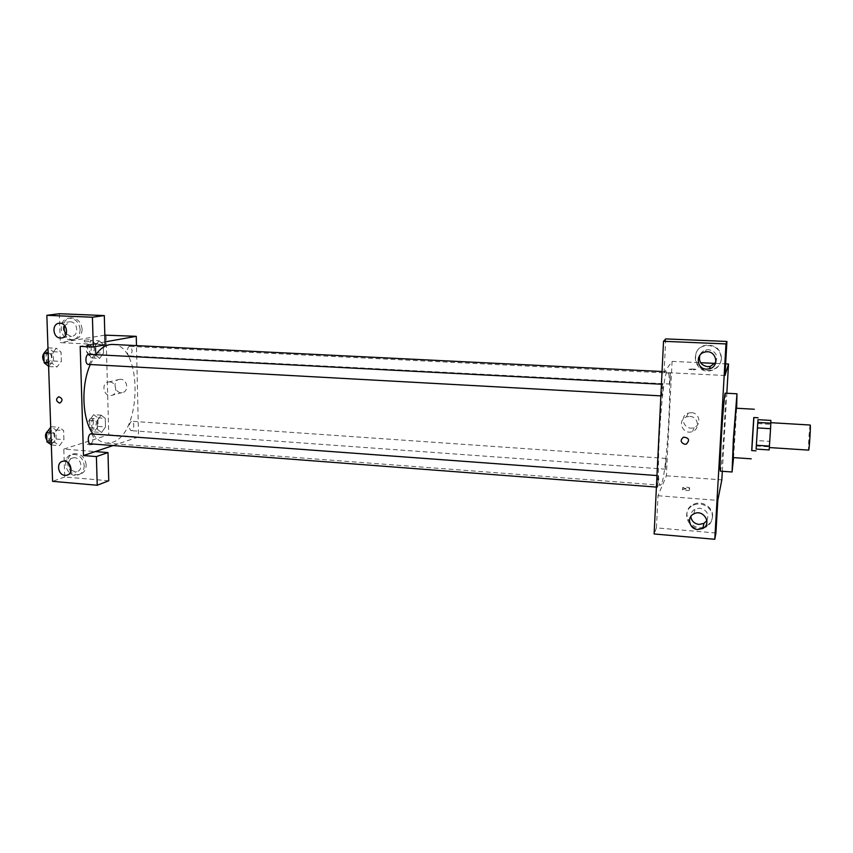 <?xml version="1.0" encoding="UTF-8"?>
<svg xmlns="http://www.w3.org/2000/svg" width="853" height="853" viewBox="0 0 853 853"><rect width="100%" height="100%" fill="white"/><g stroke="black" fill="none" stroke-linecap="round" stroke-linejoin="round"><path stroke-width="0.64" stroke-dasharray="4.26 3.2" d="M810.201 425.029C809.646 424.399 808.09 447.868 808.559 449.926L808.633 450.128M769.246 447.356L770.813 422.672L769.246 447.356M756.696 440.553L757.986 419.665L756.696 440.553L769.513 441.374L770.899 420.433M769.161 449.947L769.513 441.374M756.344 445.98L769.203 446.823M753.785 417.512L751.717 450.555M757.752 423.568L770.6 424.346M751.813 450.565L753.881 417.512M732.994 457.581C733.559 458.583 736.768 407.276 736.075 408.214M733.569 457.613L736.661 408.246M725.242 393.169C726.671 391.794 722.406 463.104 720.646 470.387L720.369 471.144M722.32 471.282L726.831 393.254M692.604 368.922L695.92 369.36C694.907 369.925 692.551 369.914 688.829 369.317L692.604 368.922L688.829 369.317C692.551 369.914 694.907 369.935 695.92 369.36L692.604 368.922M715.923 532.997L656.437 527.879L658.015 495.721L666.364 475.793L672.089 361.384L664.071 372.484L724.965 375.501M672.089 361.384L700.644 362.717M715.049 363.389L725.636 363.879M666.086 458.541L665.468 469.171L666.086 458.541M662.237 395.899L662.163 395.963C661.544 396.219 662.28 383.978 662.866 384.298C663.431 384.042 662.824 395.238 662.237 395.899M656.437 527.879L654.123 533.978M665.724 338.908L664.071 372.484M669.808 383.978L670.405 373.156L669.808 383.978M657.759 487.052L657.663 487.18C657.055 487.426 657.855 475.334 658.42 475.665L657.759 487.052M661.491 483.96L660.489 485.186C654.709 488.652 662.291 367.622 667.579 371.769C672.761 370.319 667.153 472.509 661.491 483.96M685.759 490.528C688.584 490.646 689.832 490.4 689.48 489.782C685.855 488.758 683.53 488.758 682.517 489.782L685.759 490.528M658.015 495.721L717.789 500.402M666.364 475.793L721.819 479.876M691.42 412.681L688.147 413.151C678.306 416.317 684.671 431.554 694.118 427.46C701.795 424.858 699.599 412.767 691.42 412.681M712.543 516.385C713.46 507.162 701.624 499.847 693.35 504.475C678.38 511.395 692.455 534.373 706.487 525.906C710.165 523.721 712.18 520.543 712.543 516.385M721.521 358.313C720.614 348.909 715.283 344.559 705.538 345.273C688.456 348.429 695.238 374.989 711.807 369.957C717.608 368.08 720.838 364.199 721.521 358.313M702.829 528.22C688.883 531.995 680.022 511.278 693.084 505.402C701.39 500.775 713.268 508.111 712.34 517.366C711.978 521.535 709.952 524.723 706.273 526.909L703.448 528.06M706.892 520.597C709.269 514.156 706.924 509.998 699.855 508.143L695.131 509.06C692.199 510.723 690.759 513.207 690.834 516.502M721.35 358.772C720.668 364.679 717.416 368.571 711.605 370.458C694.982 375.501 688.168 348.845 705.314 345.689C715.091 344.975 720.444 349.335 721.35 358.772M715.763 362.376C718.215 355.562 715.816 351.319 708.576 349.655L706.167 349.869C703.075 350.668 700.953 352.513 699.801 355.392M689.832 416.413C698.17 416.509 700.409 428.835 692.583 431.469C682.965 435.648 676.472 420.113 686.494 416.882L689.832 416.413M685.855 488.534L682.613 487.788C683.637 486.775 685.961 486.775 689.587 487.799C689.938 488.406 688.691 488.652 685.855 488.534M112.681 344.452C143.059 344.324 142.184 434.369 112.074 442.419L106.508 443.133C101.443 442.707 96.911 439.647 92.924 433.974M90.29 364.519L95.781 354.677M131.362 421.329C128.504 424.773 128.408 427.875 131.106 430.648C134.124 431.085 134.881 421.265 131.82 421.275L131.362 421.329M88.787 354.315C92.049 357.418 92.028 360.776 88.712 364.38M91.303 433.857C94.32 436.757 94.235 440.063 91.036 443.752L90.45 443.827M129.827 355.861L129.507 355.882C126.404 355.968 126.809 345.998 129.901 346.393C132.791 349.314 132.759 352.481 129.827 355.861M113.065 445.554L138.549 436.939L136.48 345.625M105.004 341.914L80.182 346.35M66.203 334.056L71.513 336.338C79.212 336.018 78.018 321.762 70.287 321.805L64.668 325.654M80.129 329.525C79.873 335.506 77.186 338.982 72.047 339.952C59.87 341.637 56.799 318.617 69.178 318.169C75.512 318.542 79.169 322.317 80.129 329.525M82.123 329.215C81.163 322.029 77.527 318.265 71.204 317.892C58.857 318.34 61.906 341.296 74.062 339.622C79.18 338.652 81.867 335.186 82.123 329.215M71.076 469.96L75.011 471.784L76.589 471.698C84.372 470.44 80.715 455.992 73.07 457.848C70.554 458.477 69.061 460.215 68.571 463.051M84.234 465.567C84.095 470.696 81.856 473.895 77.516 475.142C65.958 478.106 60.371 456.163 72.249 454.372C79.041 454.18 83.04 457.901 84.234 465.567M86.185 464.874C84.991 457.24 81.003 453.519 74.222 453.721C62.376 455.502 67.952 477.381 79.478 474.428C83.807 473.18 86.046 469.992 86.185 464.874M108.747 480.772L64.721 476.987L63.804 449.104L95.259 451.578M64.721 476.987L52.587 481.348M59.347 313.712L60.296 342.629L105.09 344.847M48.6 366.257L53.483 361.011L53.174 351.713L48.365 347.864L56.277 348.269L51.777 353.824L52.097 363.25L56.906 367.025L61.341 361.427M53.483 361.011L61.352 361.437L61.043 352.129L56.277 348.269L51.777 353.814L52.097 363.25L56.906 367.014L61.352 361.437L61.043 352.129L56.287 348.259M99.065 340.763L95.067 345.945L95.312 354.805L99.556 358.42L103.49 353.206L103.256 344.441L99.065 340.752L95.067 345.934L95.312 354.805L99.556 358.409L103.501 353.206L103.256 344.441L99.065 340.763L91.538 340.4L87.496 345.55L87.763 354.411L92.039 358.004L96.016 352.822L95.771 344.068L91.538 340.4M93.659 414.665L89.682 420.177L89.938 428.856L94.161 431.927L98.084 426.393L97.839 417.81L93.659 414.665L101.123 415.176L97.178 420.71L97.423 429.4L101.603 432.482L105.495 426.916L105.26 418.322L101.123 415.166M51.319 444.754L56.138 439.071L55.829 429.965L51.095 426.713L58.932 427.278L54.496 433.228L54.805 442.451L59.539 445.639L63.922 439.647L63.623 430.541L58.932 427.268M104.823 335.133L60.296 342.629M63.804 449.104L108.747 434.742L106.081 334.92M120.689 379.297L119.655 379.34C112.01 380.086 114.654 394.075 122.15 392.604C129.059 391.911 127.705 379.361 120.689 379.297M108.747 434.742L138.549 436.939M109.621 381.952C116.733 382.027 118.13 394.79 111.125 395.483C103.522 396.976 100.814 382.752 108.566 381.995L109.621 381.952M88.893 444.744C91.889 444.808 93.467 444.552 93.627 443.986C90.77 443.453 88.712 443.592 87.454 444.413L88.893 444.744L87.454 444.413C88.712 443.592 90.77 443.443 93.627 443.986C93.467 444.552 91.889 444.797 88.893 444.733M89.17 339.782L84.362 340.166L89.17 339.782M89.224 341.552L84.415 341.946L89.224 341.552M94.043 427.886L93.542 427.939C90.343 427.95 91.1 418.205 94.267 418.663C97.093 421.393 97.018 424.474 94.043 427.886M101.123 415.176L97.178 420.7L97.423 429.4L101.603 432.471L105.495 426.926L105.26 418.322L101.123 415.176M89.682 420.177L97.178 420.7M89.938 428.856L97.423 429.4M94.161 431.927L101.603 432.471M98.084 426.393L105.495 426.926M97.839 417.81L105.26 418.322M91.068 427.673L90.567 427.726C87.358 427.726 88.115 418.002 91.292 418.46C94.139 421.19 94.065 424.261 91.068 427.673M91.921 353.888L91.58 353.91C88.328 353.974 88.723 344.122 91.964 344.516C95.003 347.416 94.992 350.54 91.921 353.888M87.496 345.55L95.067 345.934M87.763 354.411L95.312 354.805M92.039 358.004L99.556 358.409M96.016 352.822L103.501 353.206M95.771 344.068L103.256 344.441M88.925 353.728L88.584 353.75C85.321 353.824 85.716 343.972 88.968 344.367C92.017 347.267 92.007 350.391 88.925 353.728M51.575 440.734L50.967 440.809C47.352 440.777 48.258 430.434 51.83 430.946C54.997 433.836 54.912 437.099 51.575 440.734M58.932 427.278L54.485 433.217L54.805 442.451L59.539 445.629L63.922 439.658L63.623 430.541L58.932 427.278M50.913 432.951L54.485 433.217M51.233 442.174L54.805 442.451M51.724 445.021L59.539 445.629M56.138 439.071L63.922 439.658M55.829 429.965L63.623 430.541M47.981 430.818L48.706 430.712C51.884 433.601 51.809 436.864 48.461 440.5L46.883 440.169M48.856 362.194L48.45 362.226C44.772 362.269 45.241 351.788 48.898 352.236C52.321 355.317 52.31 358.633 48.856 362.194M48.163 353.622L51.777 353.814M48.493 363.047L52.097 363.25M49.016 366.577L56.906 367.014M53.174 351.713L61.043 352.129M44.665 352.364L45.742 352.065C49.186 355.147 49.175 358.463 45.71 362.024L44.111 361.512M693.35 504.475L693.084 505.402M706.487 525.906L706.273 526.909M693.83 513.89L695.131 509.06M705.026 352.065L706.167 349.869M688.147 413.151L686.494 416.882M694.118 427.46L692.583 431.469M689.48 489.782L689.587 487.799M682.517 489.782L682.613 487.788M106.508 443.133L660.489 485.186M662.056 371.503L667.579 371.769M666.172 458.445L131.82 421.275M665.468 469.171L131.106 430.648M660.872 395.888L662.163 395.963M661.438 384.223L662.866 384.298M656.415 487.084L657.663 487.18M656.981 475.558L658.42 475.665M129.507 355.882L669.754 384.021M129.901 346.393L670.405 373.156M62.013 337.873L71.513 336.338M59.305 323.266L69.605 321.816M71.204 317.892L69.178 318.169M74.062 339.622L72.047 339.952M67.973 474.78L76.589 471.698M63.015 461.228L73.07 457.848M74.222 453.721L72.249 454.372M79.478 474.428L77.516 475.142M119.655 379.34L108.566 381.995M122.15 392.604L111.125 395.483M84.362 340.166L84.415 341.946M90.631 339.974L90.685 341.744M90.567 427.726L93.542 427.939M91.292 418.46L94.267 418.663M88.584 353.75L91.58 353.91M88.968 344.367L91.964 344.516M47.843 440.564L50.967 440.809M48.706 430.712L51.83 430.946M45.305 362.045L48.45 362.226M45.742 352.065L48.898 352.236"/><path stroke-width="1.28" d="M769.342 447.558L808.633 450.128C809.241 450.842 810.894 424.399 810.201 425.029L770.877 422.683M770.568 428.707L757.432 427.907L757.784 422.416L757.986 419.665L770.899 420.433L770.568 428.707L769.161 449.947L756.121 449.083L756.355 445.245L769.449 446.098M757.432 427.907L756.355 445.245M757.986 419.665L756.142 449.083M756.025 450.842L751.717 450.555L752.495 436.843L753.785 417.512L758.093 417.767M757.784 422.416L770.877 423.195M753.881 417.512L751.813 450.565M754.297 409.248L736.075 408.214L733.793 437.099L732.994 457.581L751.194 458.818M736.661 408.246L736.971 393.798L733.335 439.626L732.077 471.986L733.569 457.613M732.077 471.986L720.369 471.144C719.857 469.758 720.156 458.989 721.265 438.847C722.576 415.571 724.623 392.359 725.242 393.169L736.971 393.798M714.782 539.288L725.978 343.93L663.527 341.296L654.123 533.978L714.782 539.288L715.923 532.997L717.789 500.402L721.819 479.876L722.32 471.282M726.831 393.254L728.526 364.018L724.965 375.501L726.916 341.456L725.978 343.93M700.644 362.717L715.049 363.389M725.636 363.879L728.526 364.018M726.916 341.456L665.724 338.908L663.527 341.296M703.448 528.06L702.829 528.22M690.834 516.502C691.516 521.012 694.225 523.657 698.959 524.424L703.928 523.401L706.892 520.597M697.722 529.51C689.352 529.18 686.366 517.281 693.83 513.89C703.213 508.601 712.458 523.667 702.765 528.476L697.722 529.51M699.801 355.392C698.564 361.651 701.177 365.415 707.638 366.662L710.357 366.385L715.763 362.376M706.519 369.146C696.517 369.114 695.152 353.835 705.026 352.065C715.976 349.154 720.358 366.459 709.291 368.859L706.519 369.146M684.724 444.296C680.459 442.472 680.044 440.095 683.498 437.162C689.011 437.76 689.981 440.052 686.398 444.05L684.724 444.296L686.398 444.05C689.981 440.052 689.011 437.76 683.498 437.162C680.044 440.095 680.459 442.472 684.724 444.296M92.924 433.974C82.144 419.239 80.758 385.62 90.29 364.519M95.781 354.677C101.038 347.651 106.668 344.239 112.681 344.452L662.056 371.503M88.712 364.38L88.328 364.412C84.81 364.476 85.3 353.878 88.787 354.315L661.438 384.223M656.415 487.084L90.45 443.827C87.006 443.805 87.902 433.356 91.303 433.857L656.981 475.558M83.487 455.555L80.182 346.35L93.276 347.011L92.433 317.231L46.84 315.311L52.587 481.348L97.221 485.25L96.4 456.579L83.487 455.555L113.065 445.554M136.48 345.625L136.267 336.327L105.004 341.914M59.422 403.053C55.925 401.07 55.69 398.969 58.718 396.741C62.632 398.34 63.037 400.441 59.934 403.042L59.934 403.042C63.037 400.441 62.632 398.34 58.718 396.741C55.69 398.969 55.925 401.07 59.422 403.053M60.478 338.023C52.63 338.023 51.457 323.522 59.305 323.266C67.44 322.263 69.466 337.628 61.256 338.001L60.478 338.023M64.999 475.366C57.791 475.121 55.978 462.23 63.015 461.228C70.746 459.362 74.467 474.012 66.587 475.27L64.999 475.366M64.668 325.654C63.634 328.693 64.146 331.486 66.203 334.056M68.571 463.051L71.076 469.96M95.259 451.578L107.979 452.57L108.747 480.772L97.221 485.25M107.979 452.57L96.4 456.579M93.276 347.011L105.09 344.847L104.301 315.578L59.347 313.712L46.84 315.311M104.301 315.578L92.433 317.231M136.267 336.327L104.823 335.133M50.711 427.214L46.616 432.642L46.936 441.854L51.319 444.754M46.616 432.642L50.913 432.951M46.936 441.854L51.233 442.174M46.883 440.169C44.729 436.629 45.102 433.505 47.981 430.818M47.981 348.333L43.823 353.398L44.153 362.802L48.6 366.257M43.823 353.398L48.163 353.622M44.153 362.802L48.493 363.047M44.111 361.512C42.042 358.239 42.224 355.189 44.665 352.364M702.765 528.476L703.928 523.401M709.291 368.859L710.357 366.385M88.328 364.412L660.872 395.888M61.256 338.001L62.013 337.873M66.587 475.27L67.973 474.78"/></g></svg>
